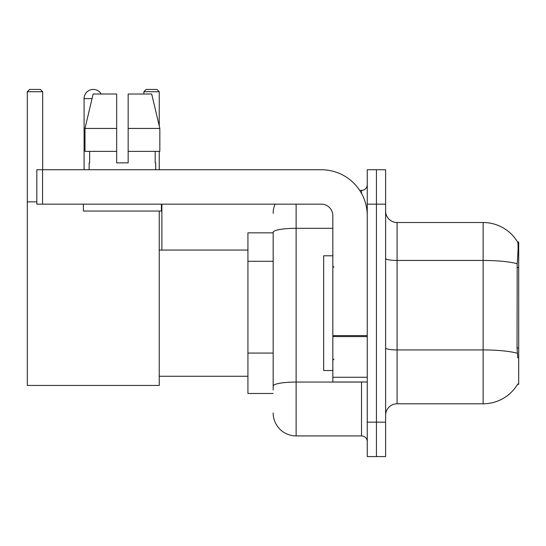 <?xml version="1.0" encoding="UTF-8"?>
<svg xmlns="http://www.w3.org/2000/svg" width="546" height="546" viewBox="0 0 546 546"><rect width="100%" height="100%" fill="white"/><g stroke="black" fill="none" stroke-linecap="round" stroke-linejoin="round"><path stroke-width="0.82" d="M517.574 384.288L517.772 383.947A40.158 40.158 0 0 1 483.135 403.794A40.158 40.158 0 0 0 517.574 384.288L518.7 384.288L518.7 242.021L517.656 242.165A40.158 40.158 0 0 0 483.135 222.515A40.158 40.158 0 0 1 517.574 242.021A40.158 40.158 0 0 0 483.135 222.515L397.085 222.515A11.473 11.473 0 0 1 385.613 211.043A11.473 11.473 0 0 0 397.085 222.515L397.085 403.794A11.473 11.473 0 0 0 385.613 415.267M273.171 232.842L247.932 232.842L247.932 393.468L273.171 393.468M376.433 422.154L376.433 456.572L385.613 456.572L385.613 422.154L376.433 422.154L376.433 456.572L367.253 456.572L367.253 422.154L376.433 422.154L376.433 204.163L376.433 422.154M367.253 422.154L367.253 169.738L376.433 169.738L376.433 204.163L376.433 169.738L385.613 169.738L385.613 422.154M517.772 357.903L517.035 347.932L517.198 263.725C518.195 251.242 518.345 244.062 517.656 242.165A40.158 40.158 0 0 0 483.135 222.515L483.135 260.442L397.085 260.442A11.473 1.993 0 0 1 385.613 258.449M517.321 353.248A40.158 6.975 180 0 0 483.135 349.931L483.135 403.794L397.085 403.794M273.171 390.028L273.171 232.303A22.946 3.986 180 0 1 296.116 228.317L332.835 228.317M296.116 204.163L296.116 435.92L361.513 435.92L361.513 381.995M359.691 190.39L361.513 190.39A5.74 5.74 0 0 0 367.253 184.657M367.253 441.659A5.74 5.74 0 0 0 361.513 435.92M273.171 213.336A22.946 22.946 0 0 1 275.088 204.163M296.116 435.92A22.946 22.946 0 0 1 273.171 412.974M128.153 162.858L116.673 162.858L128.153 162.858L116.673 162.858L128.153 162.858L128.153 94.014L151.686 94.014L159.835 128.44L159.835 151.385L128.153 151.385M159.241 91.721L143.871 91.721L146.164 89.428L156.948 89.428L159.241 91.721L159.241 125.914L159.835 128.44L128.153 128.44M332.835 255.787L323.655 255.787L323.655 370.522L332.835 370.522M84.091 169.738L84.091 98.608A9.18 9.18 0 0 1 101.222 94.014M159.241 211.043L159.241 385.435L27.3 385.435L27.3 91.721L29.593 89.428L40.377 89.428L42.677 91.721L27.3 91.721M42.677 169.738L42.677 91.721M27.3 201.863L36.821 201.863M159.241 151.385L159.241 169.738M143.871 91.721L143.871 94.014M161.882 250.054L161.882 204.163M367.253 381.995L332.835 381.995L332.835 335.599L367.253 335.599M367.253 215.636A45.891 45.891 0 0 0 321.362 169.738L42.561 169.738L42.561 204.163L321.362 204.163A11.473 11.473 0 0 1 332.835 215.636L332.835 335.599M42.561 204.163L36.821 204.163L36.821 169.738L42.561 169.738M116.673 128.44L116.673 151.385L116.673 128.44L84.992 128.44L93.141 94.014L116.673 94.014L116.673 162.858M89.141 162.858L89.64 162.858L89.141 162.858L89.141 169.738M155.685 162.858L155.187 162.858L155.685 162.858L155.685 169.738M155.187 151.385L155.187 162.858M89.64 162.858L89.64 151.385M83.401 204.163L83.401 211.043L161.425 211.043L161.425 204.163M116.673 151.385L84.992 151.385L84.992 128.44L93.141 94.014M159.835 128.44L151.686 94.014M518.7 267.622L517.035 267.622M518.7 347.932L517.035 347.932M273.171 261.288L247.932 261.288M273.171 353.071L247.932 353.071M517.198 263.725A40.158 6.975 180 0 0 483.135 260.442L483.135 349.931L397.085 349.931A11.473 1.993 -0 0 1 385.613 347.939M385.613 204.163L367.253 204.163M363.506 381.995A5.74 0.996 0 0 1 361.513 382.057L296.116 382.057A22.946 3.986 180 0 0 273.171 386.042M361.513 193.414L361.513 190.39M92.049 98.608L84.091 98.608M367.253 336.595L332.835 336.595M332.835 377.259L367.253 377.259M333.981 267.26L332.835 266.114M333.981 359.05L332.835 360.196M159.241 376.262L247.932 376.262M159.241 250.054L247.932 250.054"/></g></svg>
